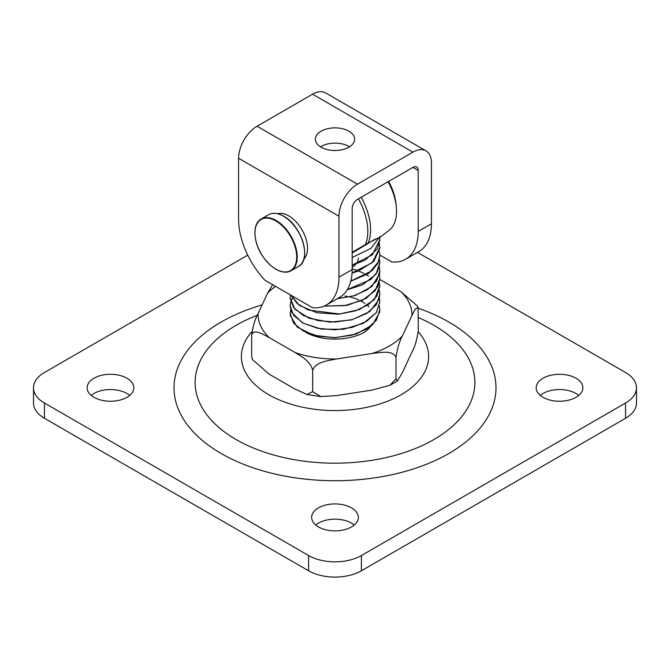<?xml version="1.0" encoding="UTF-8"?>
<svg xmlns="http://www.w3.org/2000/svg" width="670" height="670" viewBox="0 0 670 670"><rect width="100%" height="100%" fill="white"/><g stroke="black" fill="none" stroke-linecap="round" stroke-linejoin="round"><path stroke-width="1" d="M625.562 418.273A37.352 21.566 0 0 0 636.5 403.022L636.5 387.771A37.352 21.566 180 0 1 625.562 403.022L625.562 418.273L361.415 570.773L361.415 555.522A37.352 21.566 180 0 1 308.585 555.522L308.585 570.773A37.352 21.566 0 0 0 361.415 570.773M308.585 570.773L44.438 418.273L44.438 403.022A37.352 21.566 180 0 1 33.5 387.771A37.352 21.566 180 0 1 44.438 372.52L247.749 255.144M33.5 387.771L33.5 403.022A37.352 21.566 0 0 0 44.438 418.273M578.771 395.401A23.349 13.475 0 0 0 576.033 393.491A23.349 13.475 0 0 0 540.271 395.401M129.729 395.401A23.349 13.475 0 0 0 126.99 393.491A23.349 13.475 0 0 0 91.229 395.401M354.254 525.029A23.349 13.475 0 0 0 351.507 523.119A23.349 13.475 0 0 0 315.746 525.029M44.438 403.022L308.585 555.522M361.415 555.522L625.562 403.022M417.494 252.397L625.562 372.52A37.352 21.566 180 0 1 636.5 387.771M543.01 397.302A23.349 13.475 180 0 1 536.176 387.771A23.349 13.475 180 0 1 550.589 375.317A23.349 13.475 180 0 1 576.033 378.24A23.349 13.475 180 0 1 582.867 387.771A23.349 13.475 180 0 1 568.462 400.225A23.349 13.475 180 0 1 543.01 397.302M93.968 397.302A23.349 13.475 180 0 1 87.134 387.771A23.349 13.475 180 0 1 101.538 375.317A23.349 13.475 180 0 1 126.99 378.24A23.349 13.475 180 0 1 133.824 387.771A23.349 13.475 180 0 1 119.411 400.225A23.349 13.475 180 0 1 93.968 397.302M358.349 258.143A23.349 13.475 180 0 1 357.554 261.627M355.871 264.189A23.349 13.475 180 0 1 352.169 267.28M318.493 526.93A23.349 13.475 180 0 1 311.651 517.399A23.349 13.475 180 0 1 326.064 504.945A23.349 13.475 180 0 1 351.507 507.868A23.349 13.475 180 0 1 358.349 517.399A23.349 13.475 180 0 1 343.936 529.853A23.349 13.475 180 0 1 318.493 526.93M336.616 358.978C328.451 360.619 315.545 361.8 312.672 370.309C310.57 361.029 301.123 356.398 295.143 352.562A76.933 44.413 0 0 0 336.616 358.978L372.059 353.492A76.933 44.413 0 0 0 402.419 335.963C399.571 340.804 397.427 347.956 396.003 357.411C393.131 349.799 380.225 352.613 372.059 353.492M269.198 337.579C263.218 334.514 253.771 328.233 251.669 335.084C253.101 325.628 255.237 318.476 258.084 313.635A76.933 44.413 0 0 0 269.198 337.579L295.143 352.562M275.579 286.366A76.933 44.413 0 0 0 267.581 293.175L272.673 284.691M400.802 291.559L417.444 306.064L418.055 307.371L415.199 309.155L411.916 315.503A76.933 44.413 0 0 0 400.802 291.559L379.815 279.44M252.556 359.681L251.669 356.44L252.556 359.673L269.198 374.187L295.143 389.161L306.977 394.463L312.672 391.657L320.821 396.59L336.616 395.576L372.059 390.099L389.974 385.25L396.003 378.768L397.385 381.004L402.419 372.562L411.916 352.11C414.764 347.269 416.899 340.117 418.331 330.653L418.055 307.379M312.672 370.309L312.672 391.657M396.003 357.411L396.003 378.768M402.419 335.963L411.916 315.503M345.033 296.006A38.76 22.378 180 0 1 347.236 296.391M349.949 296.978A38.76 22.378 180 0 1 358.718 299.917M361.063 301.056A38.76 22.378 180 0 1 364.983 303.443M367.462 305.394A38.76 22.378 180 0 1 368.935 306.81M370.585 326.491A38.76 22.378 180 0 1 363.668 332.68M305.813 332.404A42.495 24.539 0 0 0 324.004 338.266A42.495 24.539 0 0 0 365.05 331.918M267.581 293.175L258.084 313.635M251.669 335.084L251.669 356.44M379.379 305.956L379.823 309.791L376.414 320.176L366.699 329.062L352.152 335.159L335 337.613L317.848 336.131L303.301 331.005L293.586 323.091L290.177 313.677L290.713 309.858M290.177 313.334L290.286 315.595L297.254 327.086L313.401 335.184L334.799 337.772L356.247 334.062L372.528 324.816L379.689 312.128L379.823 309.741M379.379 298.209L379.823 302.011L376.414 312.396L366.699 321.282L352.152 327.379L335 329.833L317.848 328.35L303.309 323.225L293.586 315.319L290.169 305.897L290.713 302.078M290.73 302.019L292.422 298.2M290.185 306.517L291.743 312.513L302.622 323.007L321.374 329.146L343.434 329.297L363.45 323.258L376.548 312.362L379.815 301.617M352.169 268.871L356.13 270.069M358.618 270.973L363.793 273.318M366.54 274.868L368.592 276.199M379.379 290.42L379.831 294.231L376.414 304.624L366.691 313.501L352.152 319.598L335 322.061L317.848 320.578L303.301 315.453L293.586 307.538L290.177 298.125L290.537 295.001M290.185 297.639L294.817 309.18L309.197 318.258L329.858 322.186L351.758 319.858L369.597 311.701L379.011 299.54L379.823 294.231M379.379 282.631L379.823 286.45L376.841 296.199L368.274 304.708L355.259 310.905L339.556 314.021L308.493 310.051L297.287 303.619L291.098 295.328M291.023 295.277L299.398 305.42L316.743 312.714L338.526 314.255L359.455 309.532L374.438 299.524L379.815 285.872M379.379 274.876L379.823 278.678L375.3 290.562L362.654 300.168L344.422 305.662L324.288 306.048M324.004 306.173L347.077 305.361L366.239 298.385L377.805 286.894L379.815 279.273M379.379 267.07L379.831 270.898L376.649 280.948L367.545 289.633L353.827 295.797L337.437 298.619M337.136 298.786L355.167 295.537L371.85 286.542L379.572 273.971L379.823 271.065M379.379 259.315L379.823 263.117L377.512 271.735L370.803 279.499L347.361 289.599M347.253 289.767L362.503 284.842L376.079 274.156L379.815 262.514M379.379 251.535L379.831 255.345L377.788 263.427L371.875 270.806L350.837 281.048M350.795 281.216L368.802 273.385L378.768 261.375L379.806 256.158M379.379 243.738L379.823 247.565L372.244 262.699L352.068 272.958M352.06 273.109L358.425 271.048L373.843 261.283L379.815 248.386L379.823 247.138M352.169 257.531L371.138 248.26L379.89 236.585M379.656 237.448L379.823 239.785L372.277 254.893L352.169 265.153M379.697 237.44L379.714 237.875M352.169 265.303L365.351 260.01L377.428 248.704L379.823 240.086M388.064 181.754A44.044 25.427 60 0 1 396.322 206.955L396.045 204.157A39.915 23.048 -120 0 0 388.625 181.428M396.322 206.955A44.044 25.427 60 0 1 388.985 230.413L380.376 236.987L368.14 243.026L352.169 252.305M352.169 252.984L368.123 243.486A1.868 0.93 50.1 0 1 368.14 243.026A48.357 27.922 -120 0 0 361.214 197.256M368.123 243.486C373.575 239.667 377.051 238.051 378.533 238.629M365.209 245.17A1.868 1.189 71.2 0 1 365.385 244.625A48.357 27.922 60 0 0 358.45 198.856M349.497 146.814A19.614 11.323 0 0 0 320.503 146.814M321.131 147.199A19.614 11.323 180 0 1 315.386 139.192A19.614 11.323 180 0 1 335 127.87A19.614 11.323 180 0 1 354.614 139.192A19.614 11.323 180 0 1 342.504 149.653A19.614 11.323 180 0 1 321.131 147.199M277.615 213.705A26.524 15.31 60 0 1 297.212 223.085A26.524 15.31 60 0 1 307.53 248.386A26.524 15.31 60 0 1 303.845 259.148M379.831 255.052L391.791 261.953A60.702 35.049 -120 0 0 405.635 259.248A60.702 35.049 -120 0 0 418.206 231.452L431.413 223.83A60.702 35.049 60 0 1 418.842 251.619L405.635 259.248M352.169 269.583A60.702 35.049 60 0 1 339.598 297.371L326.391 304.992A60.702 35.049 -120 0 0 338.961 277.204L352.169 269.583L352.169 208.579A7.471 4.313 -60 0 1 357.453 199.425L412.921 167.399A7.471 4.313 -60 0 1 416.656 167.031A7.471 4.313 -60 0 1 418.206 170.456L418.206 231.452M431.413 223.83L431.413 162.827A26.147 15.1 120 0 0 425.994 150.859L325.62 92.904A26.147 15.1 120 0 0 312.547 94.202L257.079 126.228A26.147 15.1 120 0 0 238.587 158.254L238.587 219.258A60.702 35.049 -120 0 0 265.002 280.261L312.547 307.706A60.702 35.049 -120 0 0 326.391 304.992M425.994 150.859A26.147 15.1 120 0 0 412.921 152.157L357.453 184.175A26.147 15.1 120 0 0 338.961 216.201L338.961 277.204M418.331 317.563A139.871 80.752 180 0 1 433.909 439.528A139.871 80.752 180 0 1 236.091 439.528A139.871 80.752 180 0 1 236.091 325.327A139.871 80.752 180 0 1 257.347 315.26M262.154 304.884A161.001 92.954 0 0 0 221.159 453.498A161.001 92.954 0 0 0 448.841 453.498A161.001 92.954 0 0 0 418.264 308.217M252.021 331.516A93.599 54.035 0 0 0 268.812 394.731A93.599 54.035 0 0 0 401.188 394.731A93.599 54.035 0 0 0 418.281 331.851M412.921 152.157L312.547 94.202M357.453 184.175L257.079 126.228M338.961 216.201L238.587 158.254M418.206 170.456L412.921 167.399M283.494 216.209A29.882 17.253 60 0 1 303.016 242.54A29.882 17.253 60 0 1 298.435 266.484C312.036 260.262 301.81 225.547 283.678 216.184C277.824 212.909 272.782 212.423 268.553 214.727A29.882 17.253 60 0 1 283.494 216.209M304.624 252.649A29.514 17.035 -120 0 0 283.753 216.36A29.514 17.035 -120 0 0 283.628 216.284M275.965 269.198A29.882 17.253 -120 0 0 291.04 270.755A29.882 17.253 -120 0 0 295.621 246.811A29.882 17.253 -120 0 0 276.099 220.472A29.882 17.253 -120 0 0 261.158 218.998A29.882 17.253 -120 0 0 254.969 232.825M275.831 220.933A29.514 17.035 60 0 1 293.904 267.506A29.514 17.035 60 0 1 257.757 246.644A29.514 17.035 60 0 1 275.831 220.933M397.394 381.012L389.974 385.25M320.821 396.59L306.977 394.471M268.553 214.727L261.158 218.998C252.305 223.512 252.975 241.912 262.472 255.957C272.305 269.541 281.827 274.474 291.04 270.755L298.435 266.484"/></g></svg>
